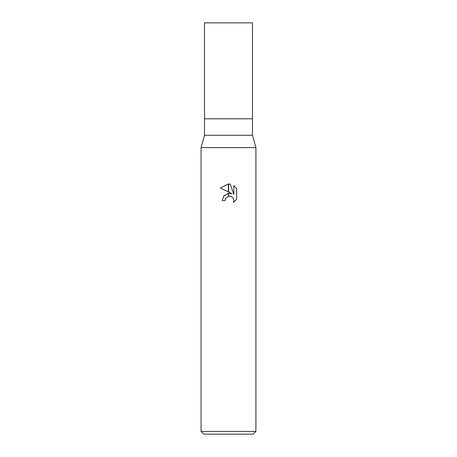 <?xml version="1.0" encoding="UTF-8"?>
<svg xmlns="http://www.w3.org/2000/svg" width="457" height="457" viewBox="0 0 457 457"><rect width="100%" height="100%" fill="white"/><g stroke="black" fill="none" stroke-linecap="round" stroke-linejoin="round"><path stroke-width="0.69" d="M228.5 135.272L252.493 135.272L255.92 147.611L255.92 431.408L201.08 431.408L201.08 147.611L255.92 147.611L201.08 147.611L204.508 135.272L228.5 135.272M204.508 135.272L204.508 22.85L252.493 22.85L252.493 118.82L204.508 118.82L252.493 118.82L252.493 135.272M201.08 431.408L203.822 434.15L253.178 434.15L255.92 431.408M236.646 188.495L233.824 185.645L236.646 188.495L236.646 199.315L233.373 202.451L233.835 200.492L233.498 198.812L232.556 197.395L231.133 196.447L228.637 196.19L228.637 193.294L231.99 193.734L228.637 192.083L228.637 183.982L230.265 184.171L233.824 194.408L233.824 185.639M225.073 200.52L222.193 200.52L223.936 195.762L228.363 193.328L228.363 196.247L225.535 198.532L225.073 200.52L225.37 198.915M228.5 196.219L231.133 196.447L232.556 197.395L233.498 198.812L233.835 200.492L233.373 202.445L236.646 199.309M228.363 191.946L220.354 187.998L228.363 183.982L228.363 191.946M231.99 193.734L228.637 193.294M228.26 193.345L223.627 196.156M225.535 198.532L228.329 196.259M230.265 184.171L228.637 183.982M228.5 183.982L220.354 187.998"/></g></svg>
